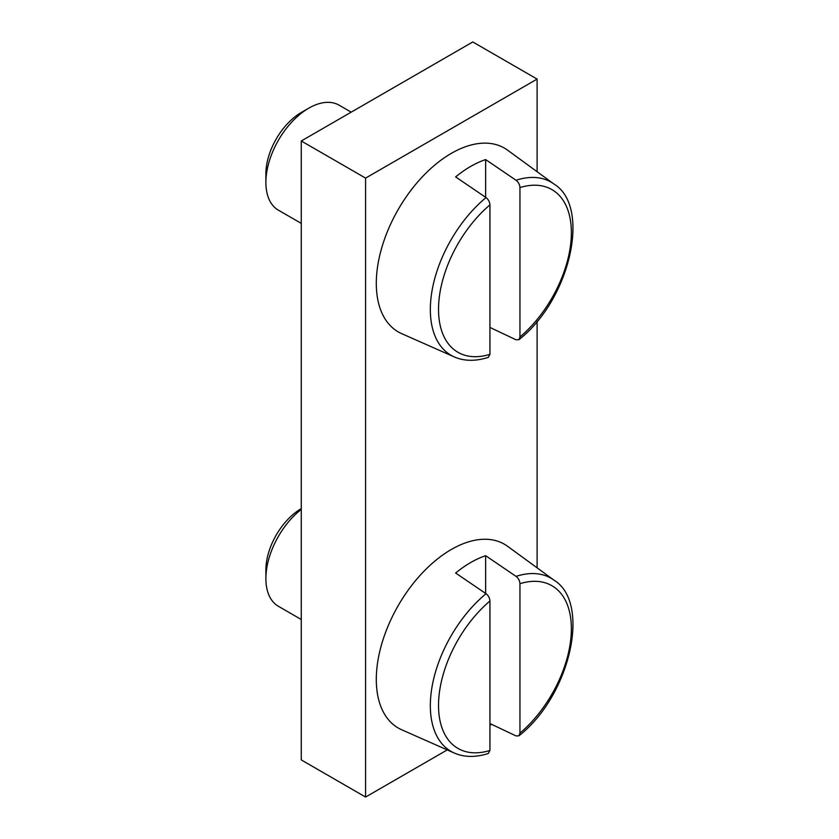 <?xml version="1.0" encoding="UTF-8"?>
<svg xmlns="http://www.w3.org/2000/svg" width="839" height="839" viewBox="0 0 839 839"><rect width="100%" height="100%" fill="white"/><g stroke="black" fill="none" stroke-linecap="round" stroke-linejoin="round"><path stroke-width="1.26" d="M365.584 797.05L301.264 759.914L301.264 140.983L472.787 41.95L537.107 79.086L365.584 178.109L365.584 797.05L447.229 749.919M537.107 567.835L537.107 321.347M537.107 171.722L537.107 79.086M489.934 725.253L491.56 724.319M301.264 140.983L365.584 178.109M376.302 679.454A106.123 61.268 -60 0 1 424.786 570.415A106.123 61.268 -60 0 1 507.585 546.294L554.013 580.179A99.977 57.723 120 0 0 516.037 576.383L485.645 555.691A103.742 59.894 120 0 0 455.629 573.027L486.022 593.708C488.413 595.554 489.714 597.997 489.934 601.028L489.934 750.454L488.246 753.516C475.535 757.533 464.198 757.365 454.235 753.013L401.671 729.752A106.123 61.268 120 0 1 376.302 679.454M301.264 619.497L278.443 606.324A60.639 35.007 -60 0 1 265.89 578.564A60.639 35.007 -60 0 1 301.264 509.388M301.264 508.633L301.264 508.623A50.025 28.883 -60 0 0 265.89 569.901L265.89 578.564M519.949 583.692L519.949 733.129A93.937 54.231 120 0 0 571.369 628.726A93.937 54.231 120 0 0 519.949 583.692C519.729 580.672 518.429 578.228 516.037 576.383M485.645 593.456L485.645 555.691M489.934 723.543L516.037 735.918L518.953 735.803L519.949 733.129M376.302 283.33A106.123 61.268 -60 0 1 424.786 174.302A106.123 61.268 -60 0 1 507.585 150.171L554.013 184.066A99.977 57.723 120 0 0 516.037 180.259L485.645 159.578A103.742 59.894 120 0 0 455.629 176.903L486.022 197.585C488.413 199.441 489.714 201.874 489.934 204.905L489.934 354.331L488.246 357.393C475.535 361.42 464.198 361.252 454.235 356.9L401.671 333.639A106.123 61.268 120 0 1 376.302 283.33M301.264 223.384L278.443 210.211A60.639 35.007 -60 0 1 265.89 182.451A60.639 35.007 -60 0 1 308.762 108.179A60.639 35.007 -60 0 1 339.082 105.169L351.184 112.153M308.762 108.179L301.264 112.51A50.025 28.883 -60 0 0 265.89 173.778L265.89 182.451M519.949 187.579L519.949 337.005A93.937 54.231 120 0 0 571.369 232.602A93.937 54.231 120 0 0 519.949 187.579C519.729 184.549 518.429 182.105 516.037 180.259M485.645 197.333L485.645 159.578M489.934 327.43L516.037 339.805L518.953 339.69L519.949 337.005M486.022 593.708A99.977 57.723 120 0 0 430.334 705.63A99.977 57.723 120 0 0 454.235 753.013M489.934 601.028A93.937 54.231 120 0 0 438.524 705.421A93.937 54.231 120 0 0 489.934 750.454M486.022 197.585A99.977 57.723 120 0 0 430.334 309.507A99.977 57.723 120 0 0 454.235 356.9M489.934 204.905A93.937 54.231 120 0 0 438.524 309.308A93.937 54.231 120 0 0 489.934 354.331M518.953 735.803C570.237 695.657 591.359 602.811 554.013 580.179M518.953 339.69C570.237 299.533 591.359 206.688 554.013 184.066"/></g></svg>
